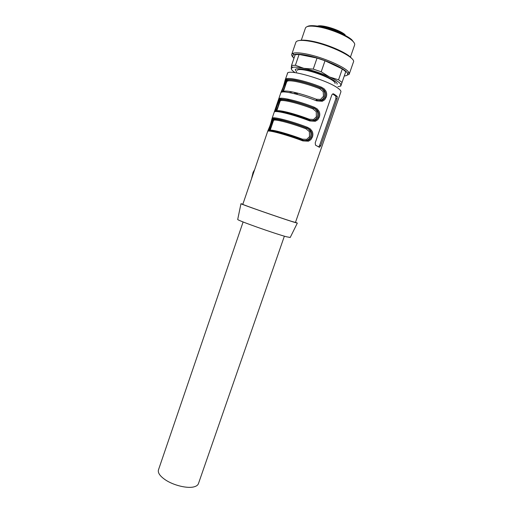 <?xml version="1.0" encoding="UTF-8"?>
<svg xmlns="http://www.w3.org/2000/svg" width="513" height="513" viewBox="0 0 513 513"><rect width="100%" height="100%" fill="white"/><g stroke="black" fill="none" stroke-linecap="round" stroke-linejoin="round"><path stroke-width="0.77" d="M313.251 69.101L317.034 58.084L299.085 54.442L295.385 65.286L303.85 68.338L313.251 69.101L321.215 71.782L329.538 76.982L338.548 79.81L342.312 68.96L325.011 60.765L321.215 71.782M295.18 72.666C292.647 71.012 291.339 69.672 291.243 68.659L292.525 67.415C294.571 66.876 298.342 67.184 303.85 68.338C312.526 70.287 321.093 73.173 329.538 76.982C335.649 79.848 339.369 82.227 340.696 84.126L340.773 86.113L345.775 71.673L342.312 68.96M317.034 58.084L325.011 60.765M293.962 58.296C292.339 56.565 292.333 55.353 293.955 54.654C296.148 53.846 300.406 54.057 306.729 55.301C322.799 58.379 345.749 68.588 347.41 73.212C348.154 74.808 347.115 75.732 344.294 75.975M291.243 68.659L291.538 65.414L295.193 54.679L299.085 54.442M291.538 65.414L295.385 65.286M338.548 79.81L342.043 82.413L345.775 71.673M342.043 82.413L341.004 85.414C340.747 86.101 339.728 86.479 337.945 86.556M293.34 57.552C291.987 56.244 291.461 55.18 291.769 54.346L292.942 53.346C295.231 52.473 299.695 52.692 306.332 53.987C323.216 57.2 347.333 67.953 349.02 72.808L349.173 74.276L346.012 75.687M340.767 86.113L340.19 86.158M295.866 42.303L295.911 42.175C296.976 40.097 301.881 39.834 310.641 41.393C329.974 44.791 356.586 57.937 353.393 62.144L349.231 74.103M351.552 58.341C347.897 53.057 326.557 43.778 311.583 41.104C306.12 40.097 302.138 39.886 299.65 40.469M350.411 57.123L354.611 45.041C355.041 43.958 354.278 42.534 352.322 40.771C346.846 35.673 330.173 28.811 318.304 26.836C310.75 25.612 306.473 25.983 305.479 27.959L305.44 28.08M354.124 42.759L351.886 39.841C346.576 34.89 330.449 28.247 318.958 26.343C312.962 25.342 309.05 25.432 307.216 26.605M296.649 72.044L295.219 69.659C295.93 68.409 299.47 68.434 305.831 69.742C319.714 72.577 339.093 81.638 337.041 84.17C339.093 81.638 319.714 72.577 305.831 69.742C299.47 68.434 295.93 68.409 295.219 69.659L296.649 72.044M335.669 95.226L337.278 96.527L337.054 98.894L320.74 145.782L319.464 147.327L315.495 145.153L315.226 142.813L331.738 95.226C332.257 94.059 332.892 93.629 333.642 93.924L335.669 95.226M267.831 130.918L270.139 125.448L272.461 117.977C274.429 116.752 292.378 121.472 307.524 127.327L310.205 128.846L311.981 130.988C313.001 132.88 313.154 134.881 312.43 136.99L310.923 139.607L308.48 141.19L302.843 140.895L302.856 140.094C288.152 134.509 270.838 129.725 268.998 130.635L267.831 130.918L242.822 204.334C241.283 204.257 279.867 217.736 291.807 221.436L295.456 222.443L321.234 148.372M276.622 131.738L276.834 131.11M280.342 120.863L280.656 119.946M283.381 111.956L283.58 111.379M287.453 100.041L287.78 99.086M289.96 92.706L290.358 91.545M321.292 148.225L324.812 138.106M281.227 132.226L281.111 132.912M287.973 112.373L287.761 112.995M327.98 128.994L331.52 118.83M294.956 92.475L294.372 93.674M334.707 109.673L338.259 99.458M276.712 111.071L280.451 100.112M280.714 99.336L281.092 98.227M282.631 91.962L280.989 92.276L283.227 87.018L285.735 79.028C288.011 76.905 306.28 80.983 321.401 87.159L324.075 88.749L325.832 90.968C326.839 92.93 326.973 94.976 326.249 97.111L324.729 99.734L322.292 101.273L316.668 100.862L316.22 99.221L320.497 99.471L323.504 96.29L323.177 91.667L319.83 88.768L320.375 87.909L321.606 88.55C324.338 90.596 325.242 93.276 324.312 96.585C323.087 99.567 320.926 100.862 317.829 100.465M274.577 111.77L279.085 98.554C281.207 96.88 299.31 101.279 314.443 107.294L317.124 108.846L318.894 111.026C319.907 112.95 320.048 114.976 319.323 117.099L317.81 119.721L315.367 121.28L309.737 120.927L309.749 120.145C295.058 114.405 277.584 109.929 275.596 111.276L274.577 111.77C276.597 110.404 294.59 115.021 309.737 120.927M332.693 93.962L335.842 96.188L335.887 98.618L319.599 145.461L318.656 146.846M242.873 204.168L240.963 203.719C240.43 204.007 281.009 218.166 293.462 222.026L297.322 223.11L295.507 222.296M277.693 132.001L277.911 131.366M281.419 121.1L281.733 120.189M284.465 112.193L284.67 111.603M288.543 100.259L288.87 99.317M291.051 92.924L291.461 91.737M282.054 132.457L281.964 133.156M288.8 112.584L288.575 113.206M295.873 92.693L295.199 93.879M271.204 130.661L270.415 130.334M282.227 91.814C281.586 92.205 282.041 90.602 283.593 87.011L286.222 80.099L285.735 79.028M321.401 87.159L320.901 87.999M285.722 79.541C284.991 79.464 291.506 79.098 297.835 80.74C305.139 82.388 312.827 84.805 320.894 87.999L322.299 88.73C325.261 90.641 326.294 93.34 325.396 96.816C323.613 100.535 320.708 101.625 316.675 100.093M275.301 111.225L279.181 99.907L279.085 98.554M276.077 111.135L278.02 106.524L279.822 100.067L279.187 99.894L279.572 99.612L279.059 99.028M314.443 107.294L313.898 108.128L315.572 108.955C318.381 110.846 319.349 113.469 318.47 116.81C316.707 120.504 313.821 121.619 309.807 120.164M268.767 130.591L272.954 119.029L272.461 117.977M307.524 127.327L306.992 128.135L308.871 129.077C311.532 130.95 312.436 133.489 311.583 136.702C309.82 140.395 306.928 141.53 302.901 140.107M237.724 219.365L237.705 219.468C237.121 220.321 274.679 233.659 286.478 236.769L290.223 237.474M283.016 132.726L282.919 133.431M289.774 112.841L289.55 113.469M296.835 92.93L296.181 94.129M282.58 91.962L284.6 87.223L286.485 80.515L286.664 80.195L287.133 80.656L287.152 81.266L286.446 82.529M316.777 100.195L316.207 99.984M279.829 100.054L280.008 99.721L280.515 100.285L279.829 101.94M309.198 119.933L309.307 119.24L313.59 119.452L316.361 116.817L316.258 111.687L312.898 108.846L313.437 108.012L314.854 108.756C317.457 110.763 318.304 113.367 317.393 116.554C316.123 119.625 313.885 120.914 310.666 120.44M269.434 130.565L271.473 125.73L273.192 119.516M272.435 118.407L272.531 119.337L273.391 119.144L273.897 119.715L273.243 121.26M302.324 139.889L302.426 139.164L306.716 139.331L309.486 136.689L309.365 131.604L306.005 128.814L306.53 128.013L308.121 128.853C310.602 130.828 311.404 133.354 310.519 136.432C309.192 139.587 306.864 140.876 303.523 140.312M297.219 70.377C297.867 69.242 301.073 69.268 306.838 70.461C315.803 72.339 328.544 77.36 333.001 80.746C334.611 81.939 335.29 82.856 335.027 83.491M283.715 133.662L283.792 132.95M290.326 113.681L290.557 113.052M296.969 94.334L297.707 93.148M283.189 91.93L283.689 91.423C285.94 89.826 302.381 93.699 316.22 99.221M283.67 90.679L283.689 91.423M276.962 111.064L277.052 110.885C279.162 109.692 295.456 113.86 309.307 119.24M277.071 110.032L277.052 110.885M270.255 130.571L270.447 130.257C272.416 129.468 288.569 133.925 302.426 139.164M270.505 129.295L270.447 130.257M158.491 469.805L158.434 469.979C157.722 472.864 159.992 476.122 165.237 479.764C173.458 485.394 187.617 488.786 194.235 486.786C196.575 486.132 197.992 485.048 198.473 483.541L284.369 236.172M251.986 177.434L253.717 172.336M287.376 73.519L287.415 73.423C287.517 68.421 327.499 80.028 338.086 88.281C340.292 89.89 341.222 91.122 340.869 91.962L338.304 99.323M314.418 108.487L313.257 108.14M281.207 92.314C283.381 90.5 301.535 94.796 316.668 100.862M267.978 131.136C269.844 130.206 287.684 135.15 302.843 140.895M251.479 178.915L253.095 172.336L253.82 172.041M333.642 93.924L333.161 93.815M337.182 96.393L335.694 96.046M335.887 98.618L337.054 98.894M320.74 145.782L319.599 145.461M311.391 84.53L315.174 85.831M320.843 88.018C306.171 82.029 288.447 78.059 286.222 80.099L286.664 80.195C289.043 78.303 306.094 82.131 320.375 87.909L320.843 88.018M313.898 108.128C299.214 102.299 281.65 98.009 279.572 99.612L280.008 99.721C282.246 98.246 299.143 102.376 313.437 108.012L313.898 108.128M306.992 128.135C292.295 122.46 274.878 117.862 272.954 119.029L273.391 119.144C275.475 118.093 292.23 122.524 306.53 128.013L306.992 128.135M319.83 88.768C305.992 83.177 289.473 79.451 287.152 81.266M312.898 108.846C299.053 103.389 282.682 99.375 280.496 100.779M306.005 128.814C292.147 123.505 275.917 119.196 273.878 120.196M318.701 26.298C325.184 25.939 340.382 31.171 345.268 35.448M317.553 26.112C321.965 24.323 340.254 30.068 345.178 34.813M292.525 67.415L291.448 66.01M340.696 84.126L341.523 83.914M293.955 54.654L292.942 53.346M347.41 73.212L349.02 72.808M291.769 54.346L295.911 42.175M301.304 40.213L305.479 27.959M324.857 137.959L327.922 129.148M331.565 118.689L334.649 109.833M271.999 118.67L280.996 92.263C283.554 87.402 284.895 80.682 285.215 79.893M285.209 79.9L287.626 73.109M337.278 96.527L335.842 96.188M310.429 84.247L309.666 83.965M324.742 138.305L321.394 147.924M331.456 119.016L328.089 128.692M338.195 99.637L334.816 109.365M287.133 80.656L285.876 80.368L285.728 79.573M320.894 87.999L322.299 88.73M315.572 108.955L313.956 108.108C306.011 105.037 298.444 102.606 291.262 100.817C285.036 99.112 278.412 98.919 279.053 99.003M272.012 118.663C271.755 119.266 270.486 125.736 267.837 130.911M308.871 129.077L307.056 128.115C299.188 125.14 291.705 122.703 284.619 120.786C278.476 119.01 271.839 118.33 272.429 118.381M254.647 169.611L253.114 172.304M290.198 237.519L297.322 223.11M237.705 219.468L240.963 203.719M322.26 88.704L321.606 88.557M315.521 108.923L313.379 108.031C298.207 101.888 279.803 98.002 280.515 100.279M308.813 129.039L306.466 128.032C291.519 122.235 273.628 117.721 273.904 119.753M321.6 88.557L320.324 87.935C305.626 81.894 287.44 78.104 287.152 80.708M280.502 100.24L279.816 100.073M273.897 119.715L273.185 119.523M158.434 469.979L243.111 221.962M283.529 91.083L286.472 82.446M276.924 110.462L279.854 101.863M270.351 129.744L273.269 121.19"/></g></svg>
